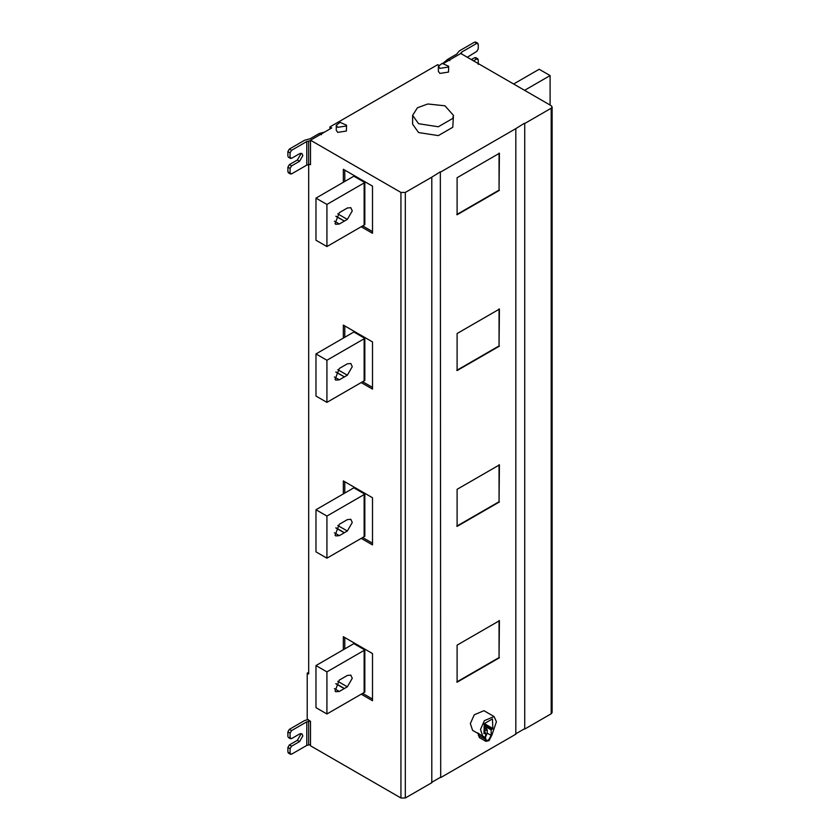 <?xml version="1.0" encoding="UTF-8"?>
<svg xmlns="http://www.w3.org/2000/svg" width="840" height="840" viewBox="0 0 840 840"><rect width="100%" height="100%" fill="white"/><g stroke="black" fill="none" stroke-linecap="round" stroke-linejoin="round"><path stroke-width="1.26" d="M524.58 90.321L550.106 75.579L550.106 105.063M550.106 75.579L539.165 69.269L513.639 84M344.243 532.802L339.318 535.647L335.727 535.92L335.055 535.269L339.318 524.276L347.34 519.645L350.816 519.298L352.264 522.49L347.34 531.017L344.243 532.802L335.832 527.951M326.918 516.065L326.918 558.18L364.14 536.687L364.14 494.571L326.918 516.065L315.977 509.744L353.84 487.82L364.822 494.161L364.14 494.571M326.918 558.18L315.977 551.859L315.977 509.744M364.822 494.161L364.822 536.267L364.14 536.687M343.329 493.952L343.329 480.9L372.498 497.742L372.498 544.908L361.2 538.388M362.659 537.537L372.498 543.228M344.788 481.74L344.788 493.112M344.243 688.611L339.318 691.457L335.727 691.74L335.055 691.078L339.318 680.085L347.34 675.454L350.816 675.108L352.264 678.3L347.34 686.826L344.243 688.611L335.832 683.76M326.918 671.874L326.918 713.99L364.14 692.496L364.14 650.38L326.918 671.874L315.977 665.563L353.84 643.629L364.822 649.971L364.14 650.38M326.918 713.99L315.977 707.669L315.977 665.563M364.822 649.971L364.822 692.076L364.14 692.496M343.329 649.772L343.329 636.71L372.498 653.562L372.498 700.728L361.2 694.197M362.659 693.357L372.498 699.038M344.788 637.56L344.788 648.921M344.243 376.981L339.318 379.827L335.727 380.111L335.055 379.449L339.318 368.466L347.34 363.836L350.816 363.489L352.264 366.671L347.34 375.197L344.421 376.887L335.832 372.131M326.918 360.255L326.918 402.36L364.14 380.867L364.14 338.762L326.918 360.255L315.977 353.934L353.84 332.01L364.822 338.342L364.14 338.762M326.918 402.36L315.977 396.05L315.977 353.934M364.822 338.342L364.822 380.457L364.14 380.867M343.329 338.142L343.329 325.091L372.498 341.933L372.498 389.099L361.2 382.568M362.659 381.728L372.498 387.419M344.788 325.931L344.788 337.302M344.243 221.172L339.318 224.018L335.727 224.301L335.055 223.64L339.318 212.657L347.34 208.016L350.816 207.679L352.264 210.861L347.34 219.387L344.421 221.078L335.832 216.321M326.918 204.435L326.918 246.55L364.14 225.057L364.14 182.941L326.918 204.435L315.977 198.125L353.84 176.19L364.822 182.532L364.14 182.941M326.918 246.55L315.977 240.23L315.977 198.125M364.822 182.532L364.822 224.648L364.14 225.057M343.329 182.333L343.329 169.281L372.498 186.123L372.498 233.289L361.2 226.758M362.659 225.918L372.498 231.599M344.788 170.121L344.788 181.493M308.679 163.674L308.679 673.985L307.219 673.145L308.679 672.294M289.349 752.945L287.889 752.094L290.084 753.365L290.084 748.734L287.889 747.464L289.349 744.944L297.37 740.313L300.657 734.622L300.52 733.603M287.889 752.094L287.889 747.464M289.349 737.363L291.543 738.623L299.565 733.992L301.885 733.761L302.841 735.882L299.565 741.573L291.543 746.203L290.084 748.734M291.543 754.204L290.084 753.365L291.543 754.204L306.789 745.395L306.789 721.823L291.543 730.622L290.084 733.152L290.084 737.783L291.543 738.623M287.889 736.523L287.889 731.881L289.349 729.361L304.605 720.552L308.322 719.523M307.219 673.145L307.219 719.376L310.506 721.276L310.506 745.784L400.943 798L405.321 798L431.802 782.712L431.802 177.156L405.321 192.434L405.321 798M306.789 721.823L310.191 721.098M310.506 744.597L306.789 745.395M456.75 526.176L499.055 501.743L499.055 464.688M499.411 501.953L457.107 526.386L457.107 489.321L499.411 464.898L499.055 501.743M456.75 681.986L499.055 657.562L499.055 620.498M499.411 657.773L457.107 682.196L457.107 645.141L499.411 620.707L499.055 657.562M483.987 727.356L484.312 725.907L491.169 729.865L492.818 728.5L492.45 718.935L484.355 723.607L483.987 733.593L485.625 733.068L483.987 732.113M485.625 736.974L487.231 733.152L487.231 729.698L484.312 727.167M491.169 729.865L491.169 735.42L488.397 740.219L486.444 740.418L485.625 738.623L485.625 733.068M485.625 733.572L485.31 732.438L484.575 732.459M484.176 736.68L482.727 736.197L480.48 729.435L484.386 720.657L494.078 716.541L496.43 721.739L491.935 734.979L489.101 740.628L485.898 741.352L484.176 736.68L484.858 737.72L477.614 732.889M478.296 733.929L479.336 737.562L485.898 741.352M482.727 736.197L472.594 730.338L470.348 723.587L474.254 714.808L483.935 710.693L494.078 716.541M456.75 370.356L499.055 345.933L499.055 308.879M499.411 346.143L457.107 370.566L457.107 333.512L499.411 309.089L499.055 345.933M456.75 214.547L499.055 190.124L499.055 153.069M499.411 190.334L457.107 214.757L457.107 177.702L499.411 153.279L499.055 190.124M418.604 123.711L412.619 115.374L417.428 107.772L427.76 103.982L444.948 105.798L453.464 115.374L452.77 118.43L438.322 126.767L418.604 123.711M453.464 115.374L452.77 127.27L438.322 135.608L418.604 132.552L412.619 124.215L412.619 115.374M439.877 68.365L438.365 66.266L442.187 63.389L448.675 66.266L448.507 67.032L439.877 68.365M448.675 66.266L448.507 72.083L439.877 73.416L438.365 71.316L438.365 66.266M337.764 127.323L336.252 125.213L340.074 122.336L346.563 125.213L346.385 125.99L337.764 127.323M346.563 125.213L346.385 131.04L337.764 132.374L336.252 130.273L336.252 125.213M440.695 777.577L440.339 171.801L440.695 777.577L515.823 734.202L515.823 128.636L440.695 172.011M440.339 777.368L431.435 782.502M431.802 177.156L440.339 171.801M289.349 172.641L287.889 171.801L290.084 173.072L290.084 168.43L287.889 167.171L289.349 164.64L297.37 160.01L300.657 154.329L300.52 153.31M287.889 171.801L287.889 167.171M289.349 157.07L291.543 158.329L299.565 153.699L301.885 153.468L302.841 155.589L299.565 161.28L291.543 165.91L290.084 168.43M291.543 173.911L290.084 173.072L291.543 173.911L306.789 165.102L306.789 141.519L291.543 150.328L290.084 152.849L290.084 157.49L291.543 158.329M287.889 156.219L287.889 151.589L289.349 149.069L304.605 140.259L310.191 138.716L319.252 133.487L324.513 132.132M306.789 141.519L310.506 140.721M310.506 164.304L306.789 165.102M329.91 129.024L329.91 126.914L331.727 127.964L310.506 140.217L310.506 164.724L309.971 164.419M439.53 65.73L437.714 64.669L329.91 126.914M476.07 42.945L474.611 42.105L459.365 50.904L456.697 54.127L447.626 59.367L443.016 63.294M478.265 64.418L478.265 59.787L476.805 58.947L478.265 59.787M476.07 58.527L474.611 57.687L471.334 59.577M473.519 60.837L476.805 58.947L474.611 57.687M461.548 53.928L461.548 52.175L476.805 43.365L478.265 44.205L478.265 48.836L476.805 51.366L467.303 57.257M474.611 42.105L478.265 44.205M461.548 52.175L460.572 53.582M551.198 108.213L524.727 123.501L524.727 729.068L551.198 713.779L551.198 108.213L552.111 106.953L551.198 105.693L460.761 53.477L443.762 63.284M551.198 713.779L552.111 712.52L552.111 106.953M524.727 729.068L524.727 123.501M515.823 128.636L524.36 123.291M400.943 798L400.943 192.434L310.506 140.217M400.943 192.434L405.321 192.434M524.36 728.857L515.466 733.992M344.421 532.697L335.927 527.793M337.743 525.472L347.34 531.017M339.318 535.647L334.394 532.802M344.421 688.506L335.927 683.602M337.743 681.293L347.34 686.826M339.318 691.457L334.394 688.611M344.421 376.887L335.927 371.983M337.743 369.663L347.34 375.197M339.318 379.827L334.394 376.992M344.421 221.078L335.927 216.174M337.743 213.853L347.34 219.387M339.318 224.018L334.394 221.172M291.543 746.203L289.349 744.944M299.565 741.573L297.37 740.313M290.084 733.152L287.889 731.881M289.349 729.361L291.543 730.622M308.647 744.891L308.647 721.308M483.987 724.238L492.45 729.13M484.355 723.607L492.818 728.5M487.231 733.152L491.169 735.42M486.507 728.438L483.987 729.887M483.987 731.567L487.231 729.698M484.858 739.064L478.296 735.273M291.543 165.91L289.349 164.64M299.565 161.28L297.37 160.01M290.084 152.849L287.889 151.589M289.349 149.069L291.543 150.328M321.447 134.747L319.252 133.487M308.647 164.588L308.647 141.005M449.82 60.627L447.626 59.367M288.32 737.468L290.504 738.727M288.32 753.039L290.504 754.31M288.32 157.164L290.504 158.434M288.32 172.746L290.504 174.017M475.65 57.582L477.834 58.842M475.65 42L477.834 43.26"/></g></svg>

